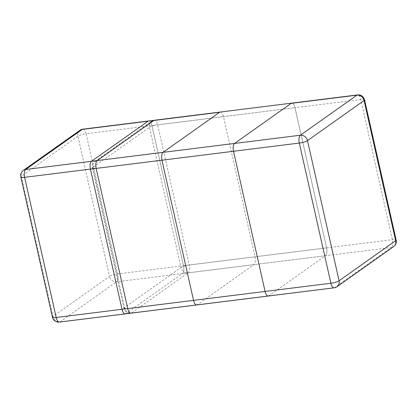 <?xml version="1.0" encoding="UTF-8"?>
<svg xmlns="http://www.w3.org/2000/svg" width="417" height="417" viewBox="0 0 417 417"><rect width="100%" height="100%" fill="white"/><g stroke="black" fill="none" stroke-linecap="round" stroke-linejoin="round"><path stroke-width="0.31" stroke-dasharray="2.08 1.56" d="M82.853 129.176A6.38 2.726 -97.1 0 1 86.1 133.763L151.913 125.553A6.38 2.726 82.9 0 0 148.666 120.966A6.38 2.726 -97.1 0 1 151.913 125.553L183.501 265.723A6.38 2.726 -97.1 0 1 182.417 273.562A6.38 2.726 82.9 0 0 183.501 265.723L326.574 247.88A6.38 2.726 -97.1 0 1 325.489 255.72A6.38 2.726 82.9 0 0 326.574 247.88L294.986 107.711A6.38 2.726 82.9 0 0 291.738 103.124A6.38 2.726 -97.1 0 1 294.986 107.711L151.913 125.553L183.501 265.723L326.574 247.88L294.986 107.711L151.913 125.553A6.38 2.726 82.9 0 0 148.666 120.966M79.955 130.302A6.38 5.619 54.7 0 0 77.916 136.218L109.509 276.388L52.938 316.467L21.35 176.297L77.916 136.218A6.38 1.287 -12.7 0 1 86.1 133.763L117.688 273.933A6.38 2.726 -97.1 0 1 116.604 281.772L60.032 321.846L125.845 313.641A6.38 2.726 82.9 0 1 125.262 313.876A6.38 2.726 82.9 0 0 125.845 313.641L182.417 273.562A6.38 2.726 82.9 0 0 183.501 265.723L151.913 125.553M268.334 296.034A6.38 2.726 82.9 0 0 268.918 295.799L325.489 255.72A6.38 2.726 -97.1 0 0 326.574 247.88L294.986 107.711A6.38 2.726 -97.1 0 0 291.738 103.124M220.202 112.048A6.38 2.726 -97.1 0 1 223.449 116.635L255.037 256.804A6.38 2.726 -97.1 0 1 253.953 264.639L197.382 304.718L131.569 312.927A6.38 2.726 -97.1 0 1 130.985 313.162A6.38 6.38 0 0 1 123.974 308.236A6.38 1.287 167.3 0 1 124.475 307.543L92.887 167.373L149.453 127.3L181.041 267.469L124.475 307.543A6.38 5.619 -125.3 0 0 131.569 312.927L188.14 272.848L253.953 264.639M268.918 295.799L125.845 313.641L334.731 287.589L391.302 247.51L182.417 273.562L325.489 255.72M182.417 273.562L116.604 281.772A6.38 5.619 54.7 0 1 109.509 276.388A6.38 1.287 167.3 0 1 117.688 273.933L183.501 265.723M52.438 317.155A6.38 1.287 167.3 0 1 52.938 316.467A6.38 5.619 -125.3 0 0 60.032 321.846A6.38 2.726 -97.1 0 1 59.449 322.08M23.383 170.376A6.38 5.619 -125.3 0 0 21.35 176.297A6.38 1.287 -12.7 0 0 20.85 176.985M393.617 246.624A6.38 5.619 54.7 0 1 391.302 247.51A6.38 2.726 82.9 0 0 392.387 239.676L360.799 99.507A6.38 2.726 82.9 0 0 357.551 94.92M364.562 99.845A6.38 1.287 -12.7 0 0 360.799 99.507L294.986 107.711M326.574 247.88L392.387 239.676A6.38 1.287 167.3 0 1 396.15 240.015M334.147 287.824A6.38 2.726 82.9 0 0 334.731 287.589A6.38 5.619 -125.3 0 0 337.045 286.698M223.449 116.635L157.636 124.839A6.38 1.287 -12.7 0 0 149.453 127.3A6.38 5.619 54.7 0 1 151.491 121.378A6.38 6.38 0 0 1 154.389 120.252A6.38 2.726 -97.1 0 1 157.636 124.839L189.224 265.014A6.38 2.726 -97.1 0 1 188.14 272.848A6.38 5.619 54.7 0 1 181.041 267.469A6.38 1.287 167.3 0 1 189.224 265.014L255.037 256.804M92.887 167.373A6.38 1.287 -12.7 0 0 92.386 168.061A6.38 6.38 0 0 1 94.92 161.457A6.38 5.619 -125.3 0 0 92.887 167.373M94.92 161.457L151.491 121.378M123.974 308.236L92.386 168.061"/><path stroke-width="0.63" d="M125.845 313.641A6.38 2.726 -97.1 0 1 125.262 313.876L268.334 296.034A6.38 2.726 -97.1 0 1 265.087 291.447L233.499 151.277A6.38 2.726 -97.1 0 1 234.583 143.438A6.38 2.726 82.9 0 0 233.499 151.277L265.087 291.447A6.38 2.726 82.9 0 0 268.334 296.034A6.38 2.726 -97.1 0 0 268.918 295.799A6.38 2.726 -97.1 0 1 268.334 296.034A6.38 2.726 -97.1 0 1 265.087 291.447L233.499 151.277A6.38 2.726 -97.1 0 1 234.583 143.438L91.511 161.28L148.082 121.201A6.38 2.726 -97.1 0 1 148.666 120.966A6.38 2.726 82.9 0 0 148.082 121.201L91.511 161.28A6.38 2.726 82.9 0 0 90.426 169.12L122.014 309.289A6.38 2.726 82.9 0 0 125.262 313.876A6.38 2.726 -97.1 0 1 122.014 309.289L90.426 169.12A6.38 2.726 -97.1 0 1 91.511 161.28L148.082 121.201A6.38 2.726 82.9 0 1 148.666 120.966L291.738 103.124A6.38 2.726 82.9 0 0 291.155 103.359A6.38 2.726 -97.1 0 1 291.738 103.124L357.551 94.92A6.38 2.726 82.9 0 0 356.968 95.154L291.155 103.359L234.583 143.438L291.155 103.359A6.38 2.726 -97.1 0 1 291.738 103.124L82.853 129.176A6.38 6.38 0 0 0 79.955 130.302A6.38 5.619 54.7 0 1 82.269 129.411L148.082 121.201M396.15 240.015A6.38 1.287 167.3 0 1 395.65 240.703A6.38 5.619 54.7 0 1 393.617 246.624A6.38 6.38 0 0 0 396.15 240.015L364.562 99.845A6.38 1.287 -12.7 0 1 364.062 100.533L307.491 140.612L339.084 280.782L395.65 240.703L364.062 100.533A6.38 5.619 54.7 0 0 356.968 95.154L300.396 135.228L234.583 143.438L291.155 103.359M20.85 176.985A6.38 1.287 -12.7 0 0 24.613 177.324L299.312 143.067A6.38 1.287 -12.7 0 0 307.491 140.612A6.38 5.619 -125.3 0 0 300.396 135.228A6.38 2.726 82.9 0 0 299.312 143.067L330.9 283.237A6.38 2.726 82.9 0 0 334.147 287.824A6.38 6.38 0 0 0 337.045 286.698A6.38 5.619 -125.3 0 0 339.084 280.782A6.38 1.287 167.3 0 1 330.9 283.237L56.201 317.493A6.38 1.287 167.3 0 1 52.438 317.155L20.85 176.985A6.38 6.38 0 0 1 23.383 170.376A6.38 5.619 -125.3 0 1 25.698 169.49L91.511 161.28A6.38 2.726 82.9 0 0 90.426 169.12L122.014 309.289A6.38 2.726 82.9 0 0 125.262 313.876L59.449 322.08A6.38 2.726 -97.1 0 1 56.201 317.493L24.613 177.324A6.38 2.726 -97.1 0 1 25.698 169.49L82.269 129.411A6.38 2.726 -97.1 0 1 82.853 129.176M197.382 304.718A6.38 2.726 -97.1 0 1 196.798 304.952A6.38 2.726 -97.1 0 1 193.551 300.365L161.963 160.196A6.38 2.726 -97.1 0 1 163.047 152.361L219.618 112.282A6.38 2.726 -97.1 0 1 220.202 112.048L154.389 120.252A6.38 2.726 -97.1 0 0 153.805 120.492L219.618 112.282M234.583 143.438L91.511 161.28M233.499 151.277L90.426 169.12M122.014 309.289L265.087 291.447M92.386 168.061A6.38 1.287 -12.7 0 0 96.15 168.405A6.38 2.726 -97.1 0 1 97.234 160.566L153.805 120.492A6.38 5.619 54.7 0 0 151.491 121.378M94.92 161.457A6.38 5.619 -125.3 0 1 97.234 160.566L163.047 152.361M196.798 304.952L130.985 313.162A6.38 2.726 -97.1 0 1 127.738 308.575L96.15 168.405L161.963 160.196M123.974 308.236A6.38 1.287 167.3 0 0 127.738 308.575L193.551 300.365M23.383 170.376L79.955 130.302M52.438 317.155A6.38 6.38 0 0 0 59.449 322.08M337.045 286.698L393.617 246.624M125.262 313.876L334.147 287.824M364.562 99.845A6.38 6.38 0 0 0 357.551 94.92"/></g></svg>
